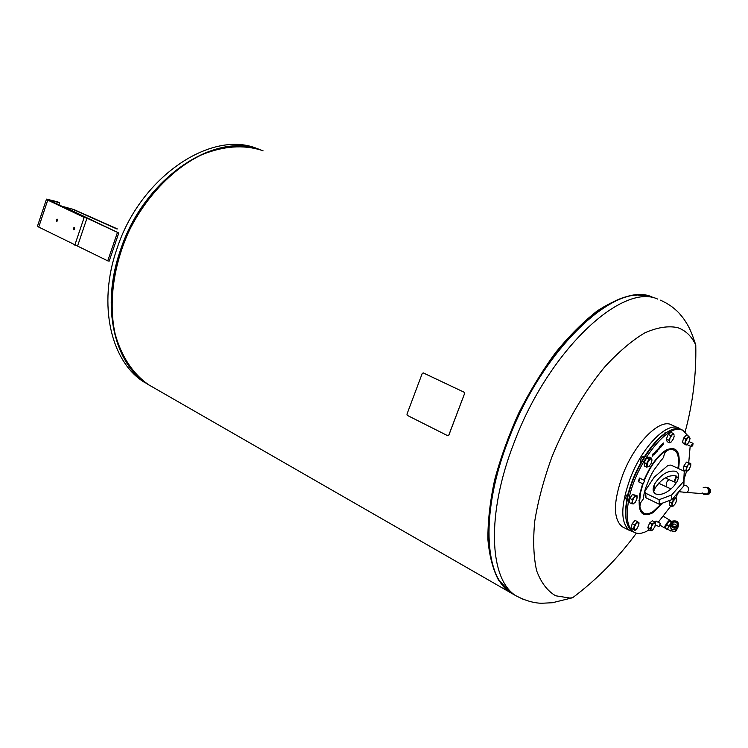 <?xml version="1.0" encoding="UTF-8"?>
<svg xmlns="http://www.w3.org/2000/svg" width="748" height="748" viewBox="0 0 748 748"><rect width="100%" height="100%" fill="white"/><g stroke="black" fill="none" stroke-linecap="round" stroke-linejoin="round"><path stroke-width="1.12" d="M682.737 441.226L683.363 439.001M684.27 437.365L685.215 436.308M644.72 461.479L645.926 459.216M153.854 387.782L148.628 384.771C132.798 373.71 121.644 356.833 115.173 334.132C108.301 303.174 113.313 264.914 129.469 230.132C146.645 195.854 173.349 168.347 201.651 154.799C223.287 146 243.268 144.495 261.594 150.273L263.072 150.825M512.371 593.809L509.809 592.248L498.804 580.644C493.054 569.892 489.416 556.222 487.911 539.635C487.752 521.59 489.977 501.74 494.606 480.076C500.58 457.823 508.621 435.476 518.738 413.055C529.846 391.139 542.141 370.971 555.624 352.551C569.471 335.609 583.384 321.705 597.343 310.859C611.004 301.996 623.72 296.629 635.491 294.749L651.106 296.619M636.389 533.156C618.231 557.886 596.979 579.42 572.622 597.736L569.836 598.045L555.624 595.773C547.377 590.957 541.056 582.608 536.643 570.743C533.539 556.951 532.903 540.421 534.745 521.16C538.083 500.721 543.805 479.29 551.94 456.878C565.638 423.34 584.169 391.784 604.487 367.212C618.157 352.289 631.471 340.91 644.43 333.075C656.819 327.474 667.824 325.642 677.436 327.577C685.411 330.27 691.526 336.076 695.771 345.006L695.771 345.006C692.517 334.917 689.553 327.82 686.888 323.744C684.654 320.256 684.747 319.733 678.988 313.019C673.761 307.559 667.553 303.277 660.381 300.172M489.884 552.015C485.508 521.141 491.567 483.545 508.07 439.216C530.407 380.461 570.995 326.334 605.684 306.306M677.894 427.725L671.798 425.042C660.447 417.711 635.304 442.264 623.065 474.008C613.21 501.394 612.939 518.981 622.261 526.779L623.561 527.434M632.883 531.66L629.47 530.416C620.251 522.656 620.597 505.04 630.527 477.561C642.841 445.705 667.945 420.984 679.184 428.286L680.998 429.548M628.264 493.577C626.282 495.251 625.524 497.083 625.983 499.075L626.871 499.15M644.009 457.178L643.476 456.561C641.84 457.112 640.849 458.73 640.494 461.413L640.961 462.339M656.351 521.384L654.996 522.478M658.988 526.62L660.493 523.413L658.988 526.62M656.473 521.431L654.837 522.235M654.678 522.01L656.08 521.001M654.986 522.459L656.445 521.421M691.863 444.312L691.545 446.603L692.732 445.649L693.059 443.358L691.863 444.312M686.842 444.611L687.468 444.78M644.533 480.468L640.353 478.486M643.383 483.797L644.58 480.487L643.383 483.797M640.4 478.505L639.662 478.187L638.801 481.871M638.24 481.834L639.428 478.075L640.017 478.094M661.943 503.31L653.013 511.669C646.15 515.681 641.784 514.082 639.914 506.864L639.475 503.124L640.447 493.054L643.009 483.872M644.318 480.366C649.919 467.107 656.604 457.626 664.402 451.932L667.487 450.212C676.426 447.538 679.913 453.578 677.95 468.323M633.724 532.052L630.106 529.416C625.58 523.834 624.655 513.885 627.329 499.58C633.425 465.48 663.822 424.64 678.997 428.978L681.933 429.978M686.645 471.109L684.27 478.486M683.728 492.848L687.01 492.465L678.773 491.707L675.771 497.626M670.928 505.919L658.212 522.291M649.03 529.893C642.934 533.679 637.848 534.418 633.79 532.09C627.348 527.649 625.655 517.036 628.694 500.244C635.248 463.377 669.395 420.628 683.205 430.539L687.908 435.794M669.507 430.951C653.63 437.346 632.097 471.521 627.048 498.888C625.216 508.331 625.076 515.998 626.646 521.908M629.451 500.749L629.601 499.524M666.805 437.926L667.777 435.504M665.047 432.409L665.524 432.494M684.439 465.144L685.71 463.255M650.9 529.921L650.134 528.621L651.358 526.536L650.9 529.921L651.592 530.454L652.695 529.949L651.031 530.893L650.9 529.921M651.938 524.133L653.612 523.198L651.358 526.536L651.938 524.133L649.638 522.992L652.331 520.814L654.631 521.945L655.304 523.048L653.612 523.198L654.631 521.945M652.695 529.949L654.93 526.62L655.398 523.254M650.134 528.621L647.833 527.471L648.731 529.743L651.031 530.893L651.592 530.454M647.833 527.471L649.638 522.992M648.292 526.34L649.264 523.918M688.207 470.576L686.973 471.156L689.198 469.398L690.75 465.546L690.086 463.451L690.722 463.423L690.806 465.032M685.673 470.903L686.29 469.071L686.973 471.156L683.354 469.838L683.943 465.873L686.468 462.133L690.722 463.423M686.262 466.93L687.851 465.209L686.29 469.071L686.262 466.93L683.943 465.873M688.796 463.18L690.086 463.451L687.851 465.209L688.796 463.18L686.468 462.133M683.579 468.313L683.812 466.752M671.302 441.909L669.6 442.788L669.507 441.638L670.339 442.32L671.302 441.909L673.593 438.562L674.219 435.944M672.312 434.644L673.34 433.475L674.107 434.934L672.312 434.644L670.002 438.001L670.61 435.523L672.312 434.644M668.731 440.189L670.002 438.001L669.507 441.638L668.731 440.189L666.337 439.113L668.207 434.448L670.61 435.523M668.207 434.448L670.937 432.409L673.34 433.475M669.6 442.788L667.207 441.713L666.337 439.113M633.827 497.729L634.856 495.569L636.296 495.802L633.827 497.729L632.2 501.786L632.125 499.561L633.827 497.729M637.062 495.718L637.137 497.934L636.296 495.802L637.062 495.718L632.481 494.409L634.856 495.569M633.827 503.806L633.098 503.918L635.52 501.983L637.137 497.934M633.051 503.909L631.611 503.685L632.2 501.786L633.051 503.909M632.125 499.561L629.741 498.402L629.236 502.525L631.611 503.685M629.741 498.402L632.481 494.409M630.358 497.504L631.63 495.653M689.544 440.815L689.74 441.89M690.189 445.995L688.749 462.526M631.415 526.601L631.966 524.572M632.892 522.861L633.986 521.636M669.862 501.179L670.273 500.206M659.783 448.361L659.68 446.322L659.568 448.267M654.145 454.541L653.64 454.98L653.369 454.064L654.061 453.092L654.023 454.485M660.989 447.042L660.035 447.538L660.914 445.574L660.755 446.93M662.195 445.714L661.718 444.901L661.279 446.724L661.204 445.256L662.045 444.462L661.98 445.621M652.808 456.056L652.265 456.149L653.069 454.999L652.219 455.149L653.2 453.615L652.639 455.981M658.96 449.305L658.324 449.202L659.184 447.603L658.792 449.23M654.809 453.868L654.173 453.765L655.061 452.175L654.64 453.784M656.772 451.67L656.66 450.52L656.099 452.409L655.837 451.353L655.435 453.138L655.874 451.063L656.819 450.184L656.772 451.67M658.203 449.286L657.277 451.68L657.174 449.679L657.81 449.165M662.522 445.602L663.177 444.574L662.494 445.154L662.485 444.022L663.308 442.956L662.522 445.602M662.934 443.33L662.653 444.826L663.121 443.433M657.24 450.558L657.894 449.211L657.436 450.651M654.21 453.297L654.911 452.465L654.36 453.372M658.52 448.809L659.063 447.902L658.371 448.735M676.145 475.943L674.116 481.843M638.764 481.852L639.783 478.421L638.633 481.787M464.611 393.485L448.837 435.205L447.715 435.71L407.314 415.383L406.949 414.196L422.246 373.43L423.256 372.906L464.218 392.27L464.611 393.485L448.763 435.196M447.977 435.775L448.837 435.205M423.331 372.915L464.218 392.27M464.686 393.495L464.293 392.279M642.738 456.766L644 457.187M666.253 432.699L665.757 432.194L663.401 434.644M651.985 460.085L651.732 459.132L650.601 458.814L648.105 461.544L647.011 465.555L648.413 466.808L650.891 464.078L651.985 460.085L651.555 458.169L649.142 457.065L646.553 458.028L648.965 459.141L651.555 458.169M649.348 466.191L646.777 467.154L646.571 463.638L648.965 459.141M646.553 458.028L644.168 462.526L644.383 466.032L646.777 467.154M644.168 462.526L646.571 463.638M687.842 443.723L689.806 440.002L689.731 437.028L687.664 437.776L685.682 441.526L685.776 444.49L687.842 443.723M687.608 443.966L686.159 445.079L682.363 442.564L684.719 443.611L685.981 439.132L688.684 436.14L690.077 438.403M682.363 442.564L683.616 438.085L685.981 439.132M686.159 445.079L684.719 443.611M683.616 438.085L686.318 435.093L688.684 436.14M670.404 500.15L669.404 502.048L669.544 505.255L671.835 506.349L672.087 504.909L673.34 505.985L675.64 503.357L676.688 499.636L676.473 498.776L675.444 498.542L673.144 501.179L672.087 504.909L671.695 503.142L673.939 498.897L676.304 497.878L676.688 499.636M674.229 496.887L676.304 497.878M672.901 498.402L673.939 498.897M669.404 502.048L671.695 503.142M673.34 505.985L671.835 506.349M636.305 529.425L634.968 530.454L631.013 528.051L632.228 523.609L634.566 524.787L636.314 523.348L634.285 527.172L634.921 530.154L636.707 529.014L638.727 525.208L638.53 522.366L636.314 523.348L637.399 521.58L639.007 522.824L638.942 524.011M632.228 523.609L635.061 520.421L637.399 521.58M631.013 528.051L633.35 529.229L634.566 524.787M634.968 530.454L633.35 529.229M74.65 228.084L74.323 229.43M74.735 228.991L73.809 229.832L73.295 228.28L74.23 227.439L74.735 228.991M57.521 219.678L57.185 221.081M57.559 220.595L56.642 221.436L56.147 219.912L57.072 219.071L57.559 220.595M117.127 229.066L72.416 209.141L63.842 206.757L118.782 232.983L109.152 261.183L107.749 260.856L38.737 227.074L47.741 200.09L46.488 199.118L57.587 201.81L59.662 202.802L58.98 204.84M51.126 201.1L51.303 200.586L49.938 200.352L50.565 200.838L62.767 206.635L73.659 209.44L117.23 228.851M46.432 199.305L37.522 226.008L38.737 227.074M47.741 200.09L84.159 217.434L74.8 245.138M84.159 217.434L86.974 218.164L77.633 245.802M51.303 200.586L59.662 202.802M118.782 232.983L86.974 218.164M117.38 232.637L107.749 260.856M664.925 527.452L664.364 527.854L665.281 525.517L669.161 520.58C667.721 521.926 666.309 524.133 664.916 527.2L665.103 527.564M668.749 520.87L667.123 522.684M670.629 527.649L671.311 529.341L670.947 530.884M670.685 531.015L667.525 529.06L671.031 522.852M672.312 523.637L672.994 523.357M677.043 529.06L675.425 531.744L671.956 530.837L675.425 531.744L675.968 529.734M672.2 524.077L672.854 523.909M672.433 522.983L673.153 522.759M678.155 526.545L677.595 528.425L676.342 529.556C671.919 530.323 670.049 528.63 670.722 524.479M671.377 522.179C670.46 526.433 672.293 528.2 676.893 527.48L678.155 526.349C679.044 522.048 677.192 520.29 672.574 521.076L671.377 522.179M670.9 523.282C670.984 527.078 672.976 528.518 676.856 527.611L678.576 525.423M671.424 522.188C676.229 519.692 678.464 521.066 678.118 526.312C673.294 528.799 671.068 527.424 671.424 522.188M670.853 523.46C670.9 527.275 672.882 528.733 676.8 527.836L678.548 525.535M678.389 525.919L678.025 526.657C674.444 529.201 672.031 528.359 670.778 524.133M677.024 525.638L676.192 526.396C673.125 526.873 671.9 525.704 672.508 522.861L673.312 522.123C676.388 521.599 677.623 522.777 677.024 525.638M676.772 525.947L674.855 524.011L672.2 524.675M671.956 530.837L670.657 530.94M672.658 531.482L671.564 530.753M671.311 529.341L671.629 530.454M671.882 521.58L669.974 520.402L668.964 521.047L664.879 528.004L667.094 529.481L671.283 522.338M664.879 528.004L667.113 529.388M666.403 524.909L668.647 526.283M666.552 524.657L668.787 526.04M668.964 521.047L671.208 522.431M669.095 520.898L671.321 522.272M667.665 529.145L667.094 529.481M667.113 522.693L664.916 526.732M659.016 482.825L659.942 483.825M702.11 492.829C703.485 494.68 705.158 495.073 707.112 494.007L708.393 492.399C708.767 488.238 707.038 486.668 703.204 487.687M707.393 487.546C709.974 488.145 710.955 489.79 710.338 492.474L709.132 493.979L706.551 494.456M704.27 493.792L705.018 494.222M705.242 494.306L707.926 493.998M708.225 493.792L709.272 492.39L707.627 487.808M707.832 488.042L709.338 490.202M709.422 490.931L707.804 493.951M704.074 494.288L703.214 493.708M705.738 487.191L706.916 487.518L709.001 490.473L708.749 492.418L707.477 494.017L704.149 494.316M707.636 494.045L705.458 494.288M705.186 494.204L704.401 493.802M708.113 493.97L709.506 490.548L706.888 487.481M709.506 490.548L709.029 490.51M655.772 493.998C652.714 492.221 652.331 488.883 654.622 483.984C661.082 474.241 668.188 470.024 675.93 471.324C679.128 473.119 679.465 476.598 676.949 481.749L673.761 486.275C667.151 492.988 661.157 495.569 655.772 493.998M678.343 478.196L676.108 475.924C668.385 474.615 661.307 478.823 654.874 488.566L653.64 491.875M654.276 477.112L644.804 491.305L645.72 493.269L659.1 499.701L671.648 495.017L683.719 481.291L684.27 471.231L670.937 465.097L668.142 465.275L654.276 477.112M671.648 495.017L671.844 499.617L659.334 504.283L659.1 499.701M659.334 504.283L646.001 497.841L645.085 495.877M671.844 499.617L683.868 485.891L684.27 471.231M683.868 485.891L683.719 481.291M249.785 147.206C204.653 137.445 142.176 184.363 120.643 250.412C102.504 302.164 112.396 355.515 140.643 378.778M262.398 150.572L260.93 150.021C215.546 130.676 143.859 177.809 120.391 250.309C100.484 306.848 114.491 364.379 148.011 384.416L148.983 385.033M257.434 148.712C212.002 129.348 140.372 176.322 116.987 248.654C97.147 305.062 111.218 362.5 144.766 382.555M500.982 582.991L499.617 580.953C482.909 555.979 485.134 499.028 508.35 439.544C537.962 360.714 598.587 295.703 636.642 295.151M514.998 595.23L510.8 592.818C483.928 576.605 480.45 511.277 508.546 439.665C542.777 348.007 616.371 280.173 652.172 297.021M524.114 599.774L515.97 595.782C489.239 579.653 485.966 514.241 514.194 442.423C548.593 350.494 622.149 282.323 657.754 299.116M663.111 502.88L652.91 512.745C641.616 518.317 637.277 511.913 639.905 493.512L642.663 483.704M643.981 480.207C650.255 465.546 657.623 455.504 666.075 450.081C676.725 445.528 680.895 451.708 678.576 468.613M676.697 476.242L674.668 482.058M70.097 208.337L69.667 209.618M72.416 209.141L71.892 210.684M668.572 521.066L665.084 526.704M707.112 494.007L687.01 492.465L688.319 490.8C688.889 487.098 687.412 485.349 683.887 485.536M659.811 483.769L666.197 486.78L666.29 483.18C667.412 480.749 668.506 479.646 669.563 479.851L676.388 482.731M646.001 497.841L645.72 493.269M509.809 592.248L148.628 384.771M499.617 580.953L510.8 592.818L515.97 595.782C525.143 600.579 533.67 603.066 541.543 603.262L552.445 602.729L572.622 597.736M629.47 530.416L622.261 526.779M640.755 462.189L640.625 461.722M660.456 523.394L656.323 521.356M691.545 446.603L687.272 444.695M639.475 503.124C639.185 497.738 640.335 491.305 642.906 483.825M644.215 480.319C649.9 466.855 656.632 457.393 664.402 451.932M633.79 532.09L632.443 531.407M626.983 499.206L625.973 498.71M666.15 432.755L665.449 432.447M639.503 500.16L638.932 500.674M661.971 453.036L661.924 453.821M667.487 450.212C662.111 454.849 665.552 456.177 661.531 459.786L656.202 467.023C653.238 470.567 650.283 476.149 647.347 483.769C645.365 488.266 644.093 492.726 643.532 497.14C643.243 501.749 640.559 499.477 639.914 506.864M642.934 483.834L638.586 481.768M693.013 443.349L689.179 441.647M658.913 526.583L655.444 524.872M625.852 498.607L625.983 499.075M685.131 431.923C692.863 403.275 696.416 374.309 695.771 345.006M664.364 527.854L660.297 525.348M676.342 529.556L676.8 527.836M672.779 524.226L673.312 522.123M669.273 519.897L663.485 516.344M708.15 493.904L709.132 493.979M666.197 486.78L671.087 488.93M665.299 477.86L669.479 479.814M654.622 483.984L654.874 488.566"/></g></svg>
